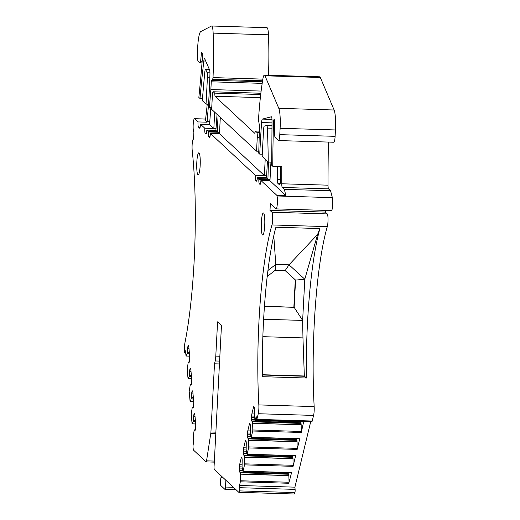 <?xml version="1.0" encoding="UTF-8"?>
<svg xmlns="http://www.w3.org/2000/svg" width="520" height="520" viewBox="0 0 520 520"><rect width="100%" height="100%" fill="white"/><g stroke="black" fill="none" stroke-linecap="round" stroke-linejoin="round"><path stroke-width="0.78" d="M219.596 361.088L215.189 360.958A7.358 1.163 -88.3 0 0 215.787 356.115L217.581 321.847L221.468 325.462L214.078 466.414A2.756 0.436 -88.3 0 0 214.357 469.534L238.745 492.251A6.896 1.092 91.7 0 0 238.894 492.317L294.229 494A6.896 1.092 91.7 0 0 294.938 492.583A2.301 0.364 91.7 0 0 295.106 489.379L294.905 487.162L239.571 485.478L240.539 480.772L289.075 482.248L288.788 474.247L288.164 473.519L239.636 472.043A3.218 0.507 -88.3 0 1 239.337 470.788L239.304 470.438A3.218 0.507 -88.3 0 1 239.278 468.052L239.343 466.83A3.218 0.507 -88.3 0 1 239.603 464.718L241.982 464.789M215.189 360.958L214.5 363.805L219.447 363.954M214.5 363.805L210.931 431.99L215.878 432.14M215.806 433.453L210.802 433.303A2.756 0.436 -88.3 0 0 210.931 431.99M210.802 433.303L206.55 460.837L214.357 461.078M195.299 429.897L194.331 429.858L194.051 430.898L193.225 436.709L193.635 442.696L193.232 444.36A2.301 0.364 91.7 0 0 193.063 447.558A6.896 1.092 91.7 0 0 193.707 450.307L206.115 461.864A2.756 0.436 -88.3 0 0 206.174 461.89A2.756 0.436 -88.3 0 0 206.55 460.837M209.814 77.825L207.422 77.753L206.037 104.124L208.566 104.202A329.413 52.182 -88.3 0 0 207.129 121.517A4.596 0.728 -88.3 0 0 207.083 122.206L198.016 121.927L194.603 118.749A6.896 1.092 -88.3 0 0 194.454 118.684A6.896 1.092 -88.3 0 0 193.174 125.067A6.896 1.092 -88.3 0 0 193.889 132.392L193.531 139.21A6.896 1.092 91.7 0 0 193.381 139.139L193.531 139.145M207.083 122.206L205.14 120.211M207.246 104.163A367.66 58.24 91.7 0 1 205.758 117.806A4.596 0.728 91.7 0 1 205.036 120.25A4.596 0.728 91.7 0 1 204.939 120.205M202.345 53.963L201.338 53.931A2.756 0.436 -88.3 0 1 201.792 52.26A2.756 0.436 -88.3 0 1 201.936 52.442L202.118 52.897A4.596 0.728 -88.3 0 1 202.378 58.604A367.66 58.24 91.7 0 1 198.848 97.428L199.979 98.481A329.413 52.182 -88.3 0 1 203.821 61.016A4.596 0.728 -88.3 0 1 204.542 58.598A4.596 0.728 -88.3 0 1 204.763 58.845L209.58 69.934A4.596 0.728 -88.3 0 1 209.937 74.438A216.261 34.255 -88.3 0 1 208.436 106.359L209.502 107.348A137.872 21.84 -88.3 0 1 210.867 89.544L261.131 91.072M201.338 53.931L200.629 61.198A2.756 0.436 91.7 0 1 200.174 62.868A2.756 0.436 91.7 0 1 200.115 62.842L198.075 60.944A6.896 1.092 -88.3 0 1 197.379 53.144L197.691 47.229A18.382 2.912 -88.3 0 1 200.798 31.532L211.471 26.039A11.947 1.892 -88.3 0 1 211.633 26A11.947 1.892 -88.3 0 1 213.148 33.124A91.916 14.56 -88.3 0 1 213.018 77.603L212.719 79.274L211.562 80.255L211.269 81.816L210.867 89.544M268.508 75.251A91.916 14.56 -88.3 0 0 268.483 34.807A11.947 1.892 -88.3 0 0 266.968 27.684L211.633 26M218.108 115.362A137.872 21.84 -88.3 0 0 217.353 131.762L208.28 131.488A137.872 21.84 -88.3 0 0 208.26 131.963A4.596 0.728 91.7 0 0 208.748 136.689L209.944 136.727M211.75 107.419L209.502 107.348M268.502 162.071A216.261 34.255 -88.3 0 0 267.93 178.861L266.468 177.502L257.394 177.222A137.872 21.84 -88.3 0 1 257.361 177.684A4.596 0.728 91.7 0 1 256.548 181.161A4.596 0.728 91.7 0 1 256.451 181.116L255.749 180.459A4.596 0.728 91.7 0 1 255.288 175.26L210.386 133.452A4.596 0.728 91.7 0 1 209.547 137.391A4.596 0.728 91.7 0 1 209.45 137.345L208.748 136.689M210.386 133.452L219.459 133.725L220.311 117.416M259.181 137.579L257.264 137.52A4.596 0.728 -88.3 0 0 256.802 132.321L255.398 131.014L254.833 133.347L214.988 96.245L214.708 93.126L213.304 91.819A4.596 0.728 -88.3 0 0 213.207 91.767A4.596 0.728 -88.3 0 0 212.368 95.713L211.653 109.349L256.548 151.164L258.772 151.229M214.708 93.126L260.715 94.523M214.988 96.245L260.364 97.624M255.398 131.014L259.422 131.138M255.288 175.26L264.355 175.539L265.213 159.231M257.264 137.52L256.548 151.164M334.12 110.006A18.382 2.912 -88.3 0 1 335.452 129.961L280.118 128.284L279.78 134.648A6.896 1.092 91.7 0 1 278.519 140.556A6.896 1.092 91.7 0 1 278.369 140.484L275.061 137.404A2.756 0.436 91.7 0 1 274.762 135.473L274.502 121.192A2.756 0.436 -88.3 0 0 274.144 119.23L274.137 119.23A4.596 0.728 -88.3 0 0 273.442 123.825A367.66 58.24 91.7 0 0 272.753 166.251L271.635 165.21A694.974 110.084 -88.3 0 0 272.006 120.608A4.596 0.728 -88.3 0 0 271.401 116.773A4.596 0.728 -88.3 0 0 271.369 116.779L262.373 119.099A4.596 0.728 -88.3 0 0 261.593 122.551A216.261 34.255 -88.3 0 0 259.76 154.154L258.7 153.166A137.872 21.84 -88.3 0 0 259.24 134.595L259.649 126.867L258.479 119.938A91.916 14.56 -88.3 0 1 262.808 79.371A11.947 1.892 -88.3 0 1 264.394 75.127A11.947 1.892 -88.3 0 1 264.986 75.797L278.785 108.323L334.12 110.006L320.32 77.48A11.947 1.892 -88.3 0 0 319.722 76.811L264.394 75.127M266.468 177.502A137.872 21.84 -88.3 0 0 267.417 161.285M280.118 128.284A18.382 2.912 -88.3 0 0 278.785 108.323M335.452 129.961L335.114 136.331A6.896 1.092 91.7 0 1 333.853 142.24L278.519 140.556M272.753 166.251L281.827 166.53A367.66 58.24 91.7 0 0 281.769 183.775A4.596 0.728 91.7 0 0 282.276 187.453L284.31 189.345L330.57 190.756L328.536 188.858A4.596 0.728 91.7 0 1 328.036 185.178A367.66 58.24 91.7 0 1 328.413 142.071M325.423 210.399L325.332 212.102L269.997 210.425L270.355 203.6L275.971 208.826A6.896 1.092 -88.3 0 0 276.114 208.897L331.448 210.581A6.896 1.092 -88.3 0 0 332.663 205.413A6.896 1.092 -88.3 0 0 332.365 197.645L330.57 190.756M284.31 189.345L285.942 195.637L269.971 180.765L270.946 162.142M276.114 208.897A6.896 1.092 -88.3 0 0 277.329 203.73A6.896 1.092 -88.3 0 0 277.03 195.962L276.874 195.364L285.942 195.637M207.422 77.753A4.596 0.728 -88.3 0 0 207.09 72.767L205.784 69.641A4.596 0.728 -88.3 0 0 205.55 69.381A4.596 0.728 -88.3 0 0 204.783 72.267A459.57 72.8 -88.3 0 0 202.312 100.653L206.037 104.124M217.353 131.762L215.885 130.397L206.817 130.124A216.261 34.255 -88.3 0 1 206.758 130.819A4.596 0.728 91.7 0 1 205.966 134.056A4.596 0.728 91.7 0 1 205.868 134.011L205.238 133.425A4.596 0.728 -88.3 0 1 204.776 128.226L213.844 128.499L214.702 112.19M215.885 130.397A216.261 34.255 -88.3 0 0 217.029 114.361M202.482 98.559L199.979 98.481M198.016 121.927A4.596 0.728 -88.3 0 0 198.478 127.127L199.758 128.141M210.867 107.393A459.57 72.8 -88.3 0 0 209.573 124.52L200.499 124.241A459.57 72.8 -88.3 0 0 200.46 124.767A4.596 0.728 91.7 0 1 199.654 128.18A4.596 0.728 91.7 0 1 199.556 128.135M267.93 178.861L258.856 178.588A216.261 34.255 -88.3 0 0 258.837 179.309A4.596 0.728 91.7 0 0 259.331 183.794L260.436 183.827M262.275 154.232L259.76 154.154M276.874 195.364L260.897 180.486A4.596 0.728 91.7 0 1 260.058 184.425A4.596 0.728 91.7 0 1 259.961 184.379L259.331 183.794M260.897 180.486L269.971 180.765M263.543 130.019L262.158 156.39L268.255 162.058A183.827 29.12 -88.3 0 0 267.351 128.083A4.596 0.728 -88.3 0 0 266.773 125.437A4.596 0.728 -88.3 0 0 266.74 125.444L264.349 126.081A4.596 0.728 -88.3 0 0 263.543 130.019M271.674 162.162L268.255 162.058M280.69 166.491A694.974 110.084 -88.3 0 1 280.488 179.966A4.596 0.728 -88.3 0 1 279.611 184.925A4.596 0.728 -88.3 0 1 279.513 184.88L277.856 183.339A4.596 0.728 91.7 0 1 277.355 179.465A183.827 29.12 -88.3 0 0 277.355 166.394M254.241 407.277L253.474 407.257A3.218 0.507 -88.3 0 1 253.799 406.614A3.218 0.507 -88.3 0 1 253.87 406.647L254.059 406.822A3.218 0.507 -88.3 0 1 254.358 408.076L254.384 408.428A3.218 0.507 -88.3 0 1 254.41 410.813L254.215 414.954L255.132 420.335L256.185 416.65L256.386 418.866A2.301 0.364 91.7 0 0 256.646 419.79L311.981 421.473A2.301 0.364 91.7 0 0 312.214 421.025L313.593 415.409L258.258 413.731L256.88 419.348A2.301 0.364 91.7 0 1 256.646 419.79M303.661 421.811L301.256 432.478L301.164 424.71L301.008 423.267L300.423 422.721L251.894 421.246L252.48 421.791L301.008 423.267M253.474 407.257L251.862 413.92A3.218 0.507 -88.3 0 0 251.602 416.039L251.537 417.255A3.218 0.507 -88.3 0 0 251.563 419.64L251.596 419.991A3.218 0.507 -88.3 0 0 251.894 421.246M300.17 421.87A3.218 0.507 -88.3 0 0 300.423 422.721M301.054 423.449L252.48 421.791M252.525 421.974L252.636 423.235L301.164 424.71M301.171 424.834L252.636 423.235M252.642 423.358L252.805 429.975L301.334 431.45M301.256 432.478L252.72 431.009L252.805 429.975M252.72 431.009L251.212 437.255L299.741 438.731L297.167 449.41L297.076 441.643L296.92 440.2L296.335 439.654L247.806 438.178A3.218 0.507 -88.3 0 1 247.507 436.924L247.475 436.572A3.218 0.507 -88.3 0 1 247.448 434.187L247.514 432.972A3.218 0.507 -88.3 0 1 247.774 430.853L250.159 430.924M250.153 424.209L249.386 424.19A3.218 0.507 -88.3 0 1 249.711 423.547A3.218 0.507 -88.3 0 1 249.782 423.579L249.971 423.755A3.218 0.507 -88.3 0 1 250.269 425.009L250.302 425.36A3.218 0.507 -88.3 0 1 250.328 427.746L250.244 433.147L251.212 437.255M249.386 424.19L247.774 430.853M296.082 438.802A3.218 0.507 -88.3 0 0 296.335 439.654M297.083 441.766L248.553 440.291L248.391 438.724L247.806 438.178M248.553 440.291L248.716 446.907L297.245 448.383M297.167 449.41L248.631 447.941L248.716 446.907M248.631 447.941L247.124 454.188L295.659 455.663L293.079 466.343L292.994 458.575L292.838 457.132L292.253 456.586L243.718 455.111A3.218 0.507 -88.3 0 1 243.419 453.856L243.393 453.505A3.218 0.507 -88.3 0 1 243.367 451.12L243.425 449.897A3.218 0.507 -88.3 0 1 243.692 447.785L246.071 447.856M246.064 441.142L245.297 441.123A3.218 0.507 -88.3 0 1 245.622 440.479A3.218 0.507 -88.3 0 1 245.694 440.512L245.882 440.687A3.218 0.507 -88.3 0 1 246.181 441.942L246.214 442.293A3.218 0.507 -88.3 0 1 246.239 444.678L246.155 450.079L247.124 454.188M245.297 441.123L243.692 447.785M292 455.735A3.218 0.507 -88.3 0 0 292.253 456.586M293 458.699L244.465 457.223L244.303 455.656L243.718 455.111M244.465 457.223L244.628 463.84L293.156 465.316M293.079 466.343L244.55 464.874L244.628 463.84M244.55 464.874L243.042 471.12L291.57 472.596L289.075 482.248M241.982 458.075L241.208 458.055A3.218 0.507 -88.3 0 1 241.54 457.412A3.218 0.507 -88.3 0 1 241.605 457.444L241.794 457.62A3.218 0.507 -88.3 0 1 242.093 458.874L242.125 459.225A3.218 0.507 -88.3 0 1 242.151 461.611L242.067 467.012L243.042 471.12M241.208 458.055L239.603 464.718M287.911 472.667A3.218 0.507 -88.3 0 0 288.164 473.519M288.912 475.631L240.383 474.156L240.221 472.589L239.636 472.043M240.383 474.156L240.539 480.772M194.337 429.865L194.922 430.411A3.218 0.507 -88.3 0 0 194.994 430.443A3.218 0.507 -88.3 0 0 195.319 429.8L195.383 429.54A3.218 0.507 -88.3 0 0 195.644 427.421L195.708 426.199A3.218 0.507 -88.3 0 0 195.683 423.82L194.889 414.921A3.218 0.507 -88.3 0 0 194.591 413.66L194.402 413.485A3.218 0.507 -88.3 0 0 194.337 413.452A3.218 0.507 -88.3 0 0 194.006 414.096L193.947 414.356A3.218 0.507 -88.3 0 0 193.681 416.475L193.486 420.271L195.37 420.329M195.403 420.635L193.486 420.271M193.447 420.576L193.219 421.519L195.488 421.59M195.494 421.655L193.219 421.519M193.2 421.584L192.082 423.839L195.696 423.95M193.479 399.041L191.185 398.97L191.666 393.861A3.218 0.507 -88.3 0 1 191.932 391.742L191.99 391.482A3.218 0.507 -88.3 0 1 192.322 390.839A3.218 0.507 -88.3 0 1 192.387 390.871L192.576 391.047A3.218 0.507 -88.3 0 1 192.875 392.301L193.667 401.206A3.218 0.507 -88.3 0 1 193.694 403.585L193.629 404.807A3.218 0.507 -88.3 0 1 193.369 406.926L193.303 407.186A3.218 0.507 -88.3 0 1 192.978 407.829A3.218 0.507 -88.3 0 1 192.907 407.797L192.27 407.335L191.211 414.096L192.082 423.839M191.185 398.97L190.067 401.226L193.681 401.336M191.464 376.428L189.169 376.356L189.65 371.248A3.218 0.507 -88.3 0 1 189.917 369.129L189.975 368.869A3.218 0.507 -88.3 0 1 190.307 368.225A3.218 0.507 -88.3 0 1 190.372 368.257L190.561 368.433A3.218 0.507 -88.3 0 1 190.859 369.688L191.653 378.586A3.218 0.507 -88.3 0 1 191.678 380.972L191.614 382.194A3.218 0.507 -88.3 0 1 191.353 384.312L191.289 384.572A3.218 0.507 -88.3 0 1 190.964 385.216A3.218 0.507 -88.3 0 1 190.892 385.184L190.255 384.722L189.196 391.482L190.067 401.226M189.169 376.356L188.052 378.612L191.666 378.723M188.286 362.018L189.254 362.043L188.24 362.109L187.155 369.947L188.052 378.612M188.292 362.024L188.883 362.57A3.218 0.507 -88.3 0 0 188.948 362.603A3.218 0.507 -88.3 0 0 189.274 361.959L189.339 361.699A3.218 0.507 -88.3 0 0 189.599 359.58L189.664 358.358A3.218 0.507 -88.3 0 0 189.638 355.973L188.844 347.074A3.218 0.507 -88.3 0 0 188.546 345.82L188.364 345.644A3.218 0.507 -88.3 0 0 188.292 345.612A3.218 0.507 -88.3 0 0 187.967 346.255L187.902 346.515A3.218 0.507 -88.3 0 0 187.642 348.634L187.441 352.43L189.332 352.488M189.449 353.815L187.155 353.743L187.441 352.43M187.155 353.743L186.036 355.999L189.65 356.109M193.381 139.139A6.896 1.092 91.7 0 0 192.264 143.169A6.896 1.092 91.7 0 0 192.218 150.566A138.333 21.912 91.7 0 1 184.944 342.758A6.896 1.092 91.7 0 0 184.548 351.988A2.301 0.364 91.7 0 0 184.808 352.892A2.301 0.364 91.7 0 0 185.042 352.43L185.445 350.772L186.036 355.999M204.776 128.226L200.499 124.241M216.028 128.564L213.844 128.499L209.573 124.52M208.28 131.488L206.817 130.124M266.591 175.604L264.355 175.539L219.459 133.725M258.856 178.588L257.394 177.222M273.786 235.761L275.782 264.413L289.01 264.817L304.798 279.214L317.596 234.448L289.01 264.817L285.168 270.608L295.568 280.098L304.798 279.214L302.64 320.424L302.959 337.896L262.86 336.674M302.959 337.896L304.343 375.993A9.191 1.456 -88.3 0 0 304.538 376.272L306.417 378.021L262.425 376.682A135.571 21.476 91.7 0 1 275.906 227.227L319.897 228.566L317.596 234.448M267.943 270.498L275.782 264.413L275.184 270.309L285.168 270.608M263.647 319.235L302.64 320.424L294.144 307.32L264.459 306.417M304.343 375.993L262.399 374.719M275.184 270.309L267.221 276.49M264.472 306.163L294.144 307.32L295.568 280.098M295.288 279.844L293.865 307.053M294.905 487.162L310.772 421.434M239.571 485.478L239.772 487.701A2.301 0.364 91.7 0 1 239.603 490.9A6.896 1.092 91.7 0 1 238.894 492.317M269.997 210.425L271.94 212.232A6.896 1.092 91.7 0 1 272.695 217.678A6.896 1.092 91.7 0 1 271.973 224.946A135.571 21.476 91.7 0 0 258.837 404.911A6.896 1.092 91.7 0 1 258.258 413.731M258.837 404.911L314.171 406.594A6.896 1.092 91.7 0 1 313.593 415.409M314.171 406.594A135.571 21.476 91.7 0 1 327.308 226.629A6.896 1.092 91.7 0 0 328.029 219.356A6.896 1.092 91.7 0 0 327.275 213.915L325.332 212.102M306.417 378.021A135.571 21.476 91.7 0 1 319.897 228.566M261.352 222.397A11.03 1.748 91.7 0 1 263.367 212.94A11.03 1.748 91.7 0 1 264.719 225.531A11.03 1.748 91.7 0 1 262.697 234.988A11.03 1.748 91.7 0 1 261.352 222.397M196.807 162.292A11.03 1.748 91.7 0 1 198.828 152.834A11.03 1.748 91.7 0 1 200.174 165.431A11.03 1.748 91.7 0 1 198.159 174.889A11.03 1.748 91.7 0 1 196.807 162.292M221.585 476.268L221.507 477.718L221.046 477.308L220.714 478.887L220.525 482.417A2.756 0.436 91.7 0 0 220.805 485.537L224.939 489.385A2.756 0.436 -88.3 0 0 224.998 489.411A2.756 0.436 -88.3 0 0 225.505 487.051L225.862 480.246M205.556 119.087L194.603 118.749M200.629 61.198L202.163 61.243M268.483 34.807L213.148 33.124M262.853 79.118L213.018 77.603M262.581 80.789L212.719 79.274M211.562 80.255L262.425 81.802M262.184 83.362L211.269 81.816M219.531 132.301L208.26 131.963M260.865 93.262L213.304 91.819M256.802 132.321L259.356 132.399M255.749 180.459L256.952 180.499M320.32 77.48L264.986 75.797M279.78 134.648L335.114 136.331M274.547 123.858L273.442 123.825M281.769 183.775L328.036 185.178M282.276 187.453L328.536 188.858M277.03 195.962L332.365 197.645M209.502 69.758L205.784 69.641M207.09 72.767L209.95 72.859M206.343 133.458L205.238 133.425M205.732 61.068L203.821 61.016M209.781 121.602L207.129 121.517M200.142 127.179L198.478 127.127M262.373 119.099L271.98 119.392M271.999 122.863L261.593 122.551M270.03 179.654L258.837 179.309M266.806 125.444L271.986 125.599L266.773 125.437M271.973 128.219L267.351 128.083M280.495 179.562L277.355 179.465M277.856 183.339L280.202 183.411M303.829 421.798L255.3 420.322M251.862 413.92L254.248 413.991M254.319 416.117L251.602 416.039M251.537 417.255L254.547 417.352M255.014 419.744L251.563 419.64M251.596 419.991L255.08 420.095M250.231 433.05L247.514 432.972M247.448 434.187L250.458 434.278M250.926 436.676L247.475 436.572M247.507 436.924L250.998 437.028M248.391 438.724L296.92 440.2M296.966 440.382L248.436 438.906M248.547 440.167L297.076 441.643M246.149 449.982L243.425 449.897M243.367 451.12L246.369 451.21M246.838 453.609L243.393 453.505M243.419 453.856L246.909 453.96M244.303 455.656L292.838 457.132M292.877 457.314L244.348 455.839M244.458 457.1L292.994 458.575M242.06 466.915L239.343 466.83M239.278 468.052L242.281 468.143M242.749 470.541L239.304 470.438M239.337 470.788L242.821 470.893M240.221 472.589L288.75 474.065M288.788 474.247L240.26 472.771M240.37 474.032L288.906 475.507M288.99 483.275L240.461 481.8M215.787 356.115L219.856 356.239M194.779 414.122L194.006 414.096M193.947 414.356L194.825 414.382M195.033 416.513L193.681 416.475M192.316 407.245L193.284 407.277L192.322 407.251M192.764 391.508L191.99 391.482M191.932 391.742L192.81 391.768M193.018 393.9L191.666 393.861M191.471 397.657L193.356 397.716M193.388 398.021L191.431 397.963M191.204 398.905L193.472 398.97M190.3 384.631L191.269 384.663L190.307 384.637M190.749 368.888L189.975 368.869M189.917 369.129L190.794 369.154M191.003 371.287L189.65 371.248M189.456 375.043L191.341 375.102M191.373 375.407L189.417 375.349M189.189 376.291L191.458 376.356M188.734 346.275L187.967 346.255M187.902 346.515L188.786 346.541M188.988 348.673L187.642 348.634M189.358 352.794L187.401 352.729M187.174 353.678L189.442 353.743M262.399 374.991L304.538 376.272M239.603 490.9L294.938 492.583M239.772 487.701L295.106 489.379M256.88 419.348L312.214 421.025M271.973 224.946L327.308 226.629M271.94 212.232L327.275 213.915M185.042 352.43L185.594 352.45M233.422 487.292L225.505 487.051M214.305 462.137L206.174 461.89M205.569 119.022L194.454 118.684M200.174 62.868L202.026 62.927M260.871 93.216L213.207 91.767M209.385 69.498L205.55 69.381M303.739 421.98L255.21 420.505M299.65 438.913L251.121 437.437M295.562 455.845L247.033 454.37M291.48 472.778L242.944 471.302M195.299 429.891L194.331 429.858M195.696 424.001L192.03 423.891M193.681 401.388L190.014 401.278M191.672 378.775L188 378.664M189.657 356.161L185.991 356.044M184.808 352.892L185.64 352.918M236.061 489.749L224.998 489.411"/></g></svg>
